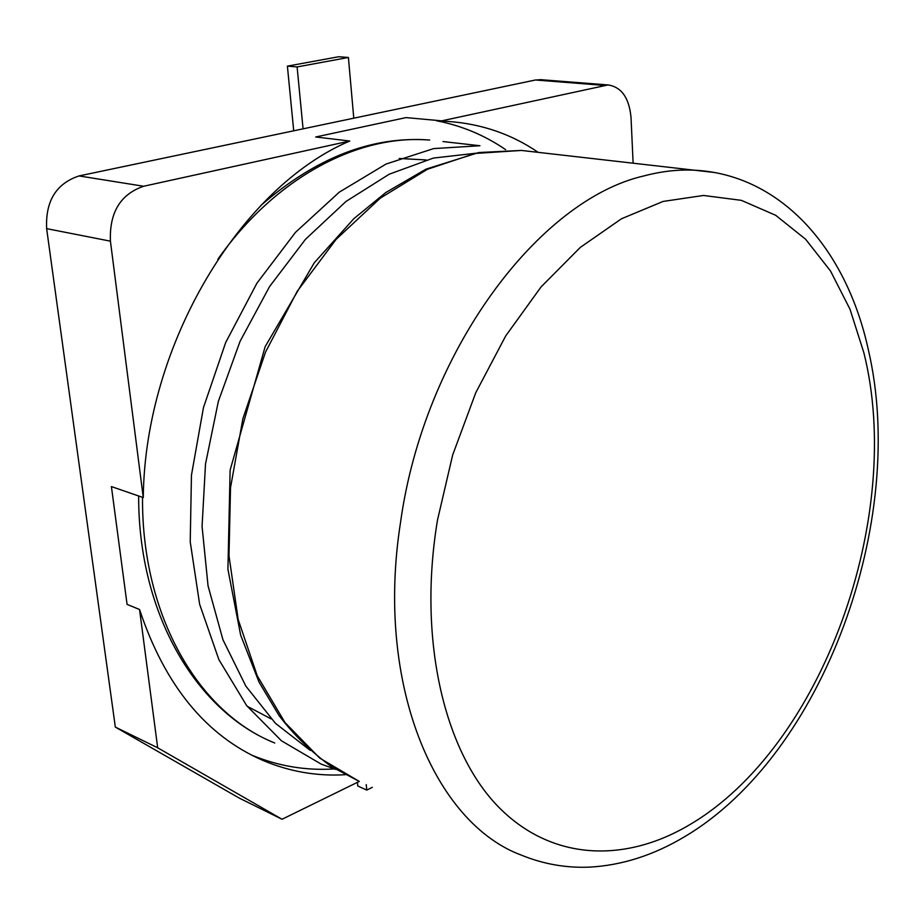 <?xml version="1.0" encoding="UTF-8"?>
<svg xmlns="http://www.w3.org/2000/svg" width="924" height="924" viewBox="0 0 924 924"><rect width="100%" height="100%" fill="white"/><g stroke="black" fill="none" stroke-linecap="round" stroke-linejoin="round"><path stroke-width="1.39" d="M271.113 718.884L247.147 706.236M399.237 158.489L426.149 159.944M310.21 750.38L275.444 723.319L245.853 686.128L222.961 639.789L208.05 585.862L202.067 526.426L205.509 463.987L218.364 401.339L240.09 341.279L269.612 286.498L305.486 239.304L345.98 201.467L389.235 174.197L433.391 158.073L476.726 153.13M251.698 755.116C278.378 766.158 305.89 770.755 334.234 768.93M345.091 774.716C316.886 776.379 289.524 771.632 263.028 760.464C206.006 735.747 164.853 685.435 139.547 609.517L127.073 604.377L111.411 486.59L143.266 497.574L110.418 241.164C109.321 212.555 120.397 194.259 143.624 186.255L349.769 141.025L315.719 136.983L406.029 117.602L448.51 121.471C481.635 123.862 511.538 134.153 538.195 152.345M505.613 149.63C484.707 135.285 461.665 125.652 436.498 120.744M541.291 79.718L535.446 79.995L79.048 175.93C56.179 183.541 45.38 201.109 46.639 228.644L115.327 727.084L239.362 798.151L282.039 819.265L359.274 781.438M633.113 163.086L631.023 117.487C629.186 97.898 621.529 87.052 608.073 84.939L440.378 121.136M139.547 609.517L157.681 747.793L282.039 819.265M115.327 727.084L157.681 747.793M349.769 141.025C240.344 187.387 144.86 344.71 143.266 497.574M366.239 784.591L366.77 790.101L372.314 787.352M353.776 118.18L348.406 57.473L297.112 66.932L303.072 128.84M297.112 66.932L287.399 66.135L338.634 56.745L348.406 57.473M287.399 66.135L293.716 130.804M357.426 782.339L357.784 785.989L366.77 790.101M321.078 764.056L281.393 740.759L246.696 705.659L218.884 659.632L199.63 604.25L190.228 541.811L191.453 475.179L203.453 407.623L225.675 342.55L256.93 283.183L295.495 232.34L339.293 192.157L386.07 164.033L433.633 148.591L479.937 145.738L442.989 141.557M138.646 495.98C138.346 615.707 197.644 712.277 274.774 743C199.064 713.039 141.638 616.493 142.515 497.32M217.879 259.217C275.86 176.854 358.824 134.049 429.683 140.055C372.257 135.759 315.985 157.554 260.891 205.463M46.639 228.644L110.418 241.164M535.446 79.995L603.511 85.343M79.048 175.93L143.624 186.255M521.425 150.439L478.805 152.541L425.976 169.15L385.886 192.469L353.765 218.757L314.241 262.843L265.153 346.662L230.122 470.12L227.928 569.323L240.644 635.111L259.009 682.062L279.025 715.499C293.428 734.488 310.868 751.512 331.335 766.574L359.297 781.438L319.623 758.026L284.985 722.533L257.265 675.814L238.161 619.461L228.99 555.798L230.515 487.757L242.873 418.711L265.511 352.136L297.182 291.383L336.151 239.316L380.284 198.152L427.338 169.323L475.052 153.453L521.425 150.439L713.917 172.43M521.494 855.185C434.268 822.949 375.19 683.864 400.496 522.638C423.931 352.287 538.484 199.746 644.259 175.837C662.554 171.009 680.283 169.196 697.435 170.374C782.489 176.288 846.546 250.069 868.225 349.26C908.338 519.727 823.827 754.215 684.776 836.613C653.603 855.266 621.725 865.442 589.131 867.151C565.811 868.052 543.266 864.056 521.494 855.185M688.957 825.144C623.584 863.686 549.526 860.833 496.361 804.735C443.52 748.602 417.891 637.953 437.479 520.166L452.656 455.024L475.768 392.7L505.74 335.874L541.118 286.856L580.284 247.424L621.482 218.769L663.051 201.444L703.464 195.461L741.371 200.346L775.698 215.304L805.624 239.258L830.526 271.009L850.011 309.251L863.848 352.691C904.908 516.019 822.695 747.331 688.957 825.144M335.874 769.449L321.078 764.067M263.028 760.464L252.795 755.682M540.009 79.614L608.073 84.939"/></g></svg>
